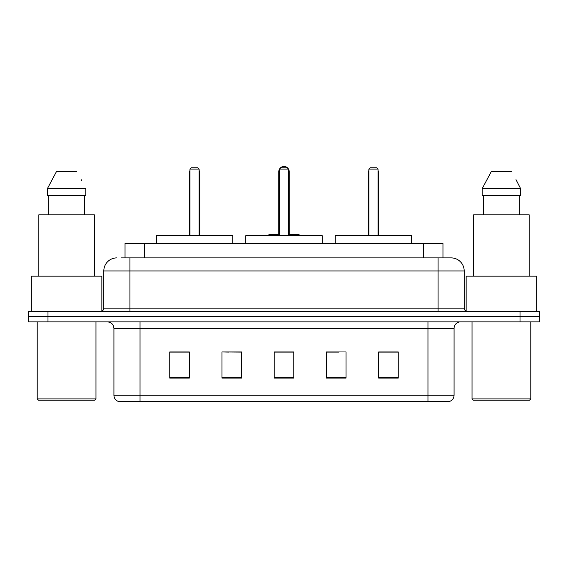 <?xml version="1.0" encoding="UTF-8"?>
<svg xmlns="http://www.w3.org/2000/svg" width="568" height="568" viewBox="0 0 568 568"><rect width="100%" height="100%" fill="white"/><g stroke="black" fill="none" stroke-linecap="round" stroke-linejoin="round"><path stroke-width="0.85" d="M228.975 352.096L221.974 351.961L221.974 378.075L241.563 378.075L241.563 351.961L221.974 351.961L241.563 352.096M121.438 257.886L129.923 257.886L121.438 257.886L125.038 257.886L125.038 243.523L442.962 243.523L442.962 257.886M116.866 257.886A13.057 13.057 0 0 0 103.809 270.943L103.809 308.154A3.266 3.266 0 0 1 100.543 311.42M451.134 257.886A13.057 13.057 0 0 1 464.191 270.943L129.923 270.943L129.923 257.886L450.935 257.886M464.191 270.943L464.191 308.154C464.39 310.142 465.476 311.228 467.457 311.42M47.989 311.42L28.4 311.42L28.4 316.646L47.989 316.646L28.4 316.646L28.4 321.864L47.989 321.864L47.989 316.646L520.011 316.646L47.989 316.646L47.989 311.42L520.011 311.42L520.011 316.646L539.6 316.646L520.011 316.646L520.011 321.864L47.989 321.864M520.011 321.864L539.6 321.864L539.6 311.42L520.011 311.42M454.073 395.25C453.896 398.381 452.327 400.468 449.373 401.519L427.96 401.519L427.96 395.25L454.073 395.25L454.073 328.396A6.532 6.532 0 0 1 460.605 321.864M427.96 401.519L118.627 401.519A6.532 6.532 0 0 1 113.927 395.25L113.927 328.396C113.536 324.427 111.363 322.255 107.395 321.864M398.253 378.075L398.253 351.961L378.664 351.961L378.664 378.075L398.253 378.075M346.026 378.075L346.026 351.961L326.437 351.961L326.437 378.075L346.026 378.075M189.336 378.075L189.336 351.961L169.747 351.961L169.747 378.075L189.336 378.075M293.791 378.075L293.791 351.961L274.209 351.961L274.209 378.075L293.791 378.075M326.437 352.096L339.025 352.096M293.791 352.096L274.209 352.096M189.336 352.096L169.747 352.096M398.253 352.096L378.664 352.096M94.664 400.213L38.517 400.213L37.211 398.906L95.971 398.906L94.664 400.213M37.211 321.864L37.211 398.906M95.971 321.864L95.971 398.906M101.849 311.15L101.849 276.169L31.339 276.169L31.339 311.42M94.338 276.169L94.338 214.796L38.844 214.796L38.844 276.169M84.398 195.207L84.398 214.796L84.398 195.207M47.364 188.683L56.402 171.706L47.364 188.683L47.364 195.207L85.825 195.207L85.825 188.683L47.364 188.683M81.7 180.617L81.181 179.637M48.791 195.207L48.791 214.796M76.787 171.706L56.402 171.706M322.191 243.523L322.191 235.684L245.809 235.684L245.809 243.523M279.428 169.094L280.734 167.787L287.266 167.787L288.572 169.094L279.428 169.094L279.428 235.684M288.572 169.094L288.572 235.684M288.572 171.706L289.226 171.706L289.226 234.378L291.178 234.378L288.572 234.378L298.754 234.378L300.06 235.684M279.428 169.179A5.226 5.226 0 0 0 278.774 171.706L278.774 234.378L276.822 234.378L279.428 234.378L269.246 234.378L267.94 235.684M232.752 243.523L232.752 235.684L156.363 235.684L156.363 243.523M189.989 169.094L191.295 167.787L197.82 167.787L199.127 169.094L189.989 169.094L189.989 235.684M199.127 169.094L199.127 235.684M199.78 235.684L199.78 173.013A5.226 5.226 0 0 0 199.127 170.485M189.336 235.684L189.336 173.013L189.989 173.013M529.482 400.213L473.336 400.213L472.029 398.906L530.789 398.906L529.482 400.213M472.029 321.864L472.029 398.906M530.789 321.864L530.789 398.906M536.661 311.42L536.661 276.169L466.15 276.169L466.15 311.15M529.156 276.169L529.156 214.796L473.662 214.796L473.662 276.169M516.511 180.617L520.636 188.683L482.175 188.683L491.214 171.706L482.175 188.683L482.175 195.207L520.636 195.207L520.636 188.683L520.636 195.207M520.636 188.683L516 179.637M483.602 195.207L483.602 214.796M519.209 214.796L519.209 195.207M511.598 171.706L491.214 171.706M411.637 243.523L411.637 235.684L335.248 235.684L335.248 243.523M368.873 169.094L370.18 167.787L376.705 167.787L378.011 169.094L368.873 169.094L368.873 235.684M378.011 169.094L378.011 235.684M378.664 235.684L378.664 173.013A5.226 5.226 0 0 0 378.011 170.485M368.22 235.684L368.22 173.013L368.873 173.013M144.62 257.886L144.62 243.523M423.38 257.886L423.38 243.523M129.923 311.42L129.923 270.943L103.809 270.943M103.809 308.154L464.191 308.154M438.077 257.886L438.077 311.42M427.96 321.864L427.96 328.396L113.927 328.396M454.073 328.396L427.96 328.396L427.96 395.25L140.04 395.25L140.04 401.519M113.927 395.25L140.04 395.25L140.04 321.864M293.791 377.173L274.209 377.173M241.563 377.173L221.974 377.173M189.336 377.173L169.747 377.173M346.026 377.173L326.437 377.173M398.253 377.173L378.664 377.173M278.774 171.706L279.428 171.706M199.127 173.013L199.78 173.013M378.011 173.013L378.664 173.013M289.226 171.706A5.226 5.226 0 0 0 288.572 169.179M288.452 168.98A5.226 5.226 0 0 0 279.548 168.98M189.989 170.485A5.226 5.226 0 0 0 189.336 173.013M368.873 170.485A5.226 5.226 0 0 0 368.22 173.013"/></g></svg>

